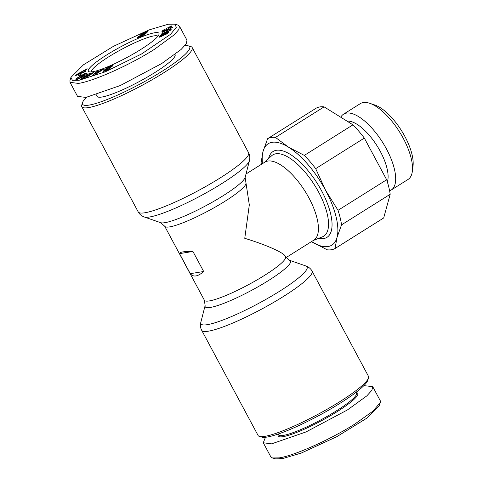 <?xml version="1.0" encoding="UTF-8"?>
<svg xmlns="http://www.w3.org/2000/svg" width="483" height="483" viewBox="0 0 483 483"><rect width="100%" height="100%" fill="white"/><g stroke="black" fill="none" stroke-linecap="round" stroke-linejoin="round"><path stroke-width="0.72" d="M168.247 24.241L174.725 24.15L176.355 27.247L170.577 34.287L141.483 54.011L105.137 71.882L79.073 80.281L72.396 80.305L70.929 77.389L83.493 64.788L113.439 46.32L149.102 29.898L168.247 24.241M174.725 24.15L177.78 25.031L179.447 26.185L178.867 29.481L174.417 34.661L154.186 49.501C126.637 66.847 91.637 81.651 78.367 83.402L70.023 82.339L69.975 80.419L70.929 77.389M85.304 75.088L84.706 73.977L86.946 73.47M82.188 75.982L82.001 75.626L82.653 75.716L80.607 76.9L79.309 76.725L85.074 73.386L85.551 73.446L84.706 73.977M80.238 78.071L80.039 77.703L83.366 75.783L84.374 74.714L82.001 75.626M86.795 73.386C88.86 73.452 77.274 80.16 75.813 79.749L76.525 78.433A4.196 0.646 151.8 0 1 78.011 77.473L78.85 77.491L77.811 78.494L80.039 77.703M111.778 66.509L111.41 65.827C112.889 65.338 113.312 65.416 112.666 66.05L110.522 66.95C110.311 66.696 109.206 67.143 107.208 68.29L109.804 67.602A3.405 0.525 151.8 0 1 110.734 67.403L110.094 68.332L106.942 70.144L104.346 71.236L102.982 71.285L103.392 70.904L105.505 70.005L105.523 70.784M112.956 65.579L112.666 66.05M265.457 437.278L263.283 442.778L270.806 456.809L272.49 457.969L275.551 458.85L282.012 458.753L301.157 453.102L336.826 436.674L366.766 418.206L379.33 405.605L380.284 402.574L380.236 400.655L372.713 386.617L363.862 385.645M272.49 457.969L279.15 457.872C292.438 456.127 327.601 441.214 354.975 423.965L372.942 411.148L380.284 402.574M184.796 45.716A60.78 9.37 151.8 0 1 188.346 45.855L190.785 46.561A62.621 9.654 151.8 0 1 192.174 47.527A62.621 9.654 151.8 0 1 152.972 79.26A62.621 9.654 151.8 0 1 88.48 107.6A62.621 9.654 151.8 0 1 81.802 106.707A62.621 9.654 151.8 0 1 81.766 105.016L82.533 102.595A60.78 9.37 151.8 0 1 86.397 97.349M188.346 45.855A60.78 9.37 151.8 0 1 155.623 75.251A60.78 9.37 151.8 0 1 89.047 105.101A60.78 9.37 151.8 0 1 82.533 102.595M174.997 54.464L175.081 54.627A44.201 6.816 151.8 0 1 147.412 77.026A44.201 6.816 151.8 0 1 101.889 97.035A44.201 6.816 151.8 0 1 97.174 96.401L96.334 94.831M286.069 257.584L313.829 240.136A46.042 18.583 -122.1 0 0 308.969 197.976A46.042 18.583 -122.1 0 0 267.836 161.056A46.042 18.583 -122.1 0 0 264.835 162.167L246.01 173.995M285.453 256.6C284.94 253.177 266.544 244.911 244.766 238.318L249.313 204.895L245.141 177.394L249.451 160.616A60.254 9.292 -28.2 0 1 208.01 191.787A60.254 9.292 -28.2 0 1 149.579 216.988A60.254 9.292 -28.2 0 1 144.296 216.994L160.664 222.687A48.409 7.462 -28.2 0 0 164.902 222.681A48.409 7.462 -28.2 0 0 211.844 202.437A48.409 7.462 -28.2 0 0 245.141 177.394M201.689 330.294L258.085 435.467A62.621 9.654 -28.2 0 0 259.468 436.433A62.621 9.654 -28.2 0 0 264.756 436.36A62.621 9.654 -28.2 0 0 325.053 410.417A62.621 9.654 -28.2 0 0 368.493 377.978A62.621 9.654 -28.2 0 0 368.457 376.287L312.06 271.114C310.81 268.759 308.776 267.057 305.956 266A60.254 9.292 -28.2 0 1 279.693 291.183A60.254 9.292 -28.2 0 1 207.322 324.673A60.254 9.292 -28.2 0 1 200.807 322.384C200.119 325.234 200.415 327.872 201.689 330.294A62.621 9.654 -28.2 0 0 208.366 331.187A62.621 9.654 -28.2 0 0 272.859 302.847A62.621 9.654 -28.2 0 0 312.06 271.114M337.001 237.497A59.856 24.156 57.9 0 1 327.981 246.547A59.856 24.156 57.9 0 1 311.475 241.627A59.856 24.156 57.9 0 1 311.463 241.621L327.19 249.802A64.462 26.016 57.9 0 0 331.429 249.741A64.462 26.016 57.9 0 0 335.045 248.528L337.001 237.497L341.547 224.837A64.462 26.016 -122.1 0 0 338.028 210.316L325.56 190.296A59.856 24.156 57.9 0 1 337.001 237.497M259.468 436.433L261.913 437.139A60.78 9.37 -28.2 0 0 267.045 437.067A60.78 9.37 -28.2 0 0 325.572 411.884A60.78 9.37 -28.2 0 0 367.726 380.399L368.493 377.978M105.336 70.162L108.433 68.779L105.656 69.697A3.405 0.525 151.8 0 1 104.968 69.89A3.405 0.525 151.8 0 1 104.606 69.842A3.405 0.525 151.8 0 1 104.6 69.824L108.27 67.228L111.41 65.827M157.893 36.255A37.752 5.82 -28.2 0 0 153.986 35.887A37.752 5.82 -28.2 0 0 108.633 56.867A37.752 5.82 -28.2 0 0 91.384 71.919M154.693 32.759A40.059 6.176 151.8 0 1 158.985 34.414A40.059 6.176 151.8 0 1 131.201 55.165A40.059 6.176 151.8 0 1 92.627 71.762A40.059 6.176 151.8 0 1 89.246 71.804A40.059 6.176 151.8 0 1 110.812 52.43A40.059 6.176 151.8 0 1 154.693 32.759M335.045 248.528L383.683 217.966L390.186 194.275L341.547 224.837M278.214 434.036L278.613 434.785A44.201 6.816 -28.2 0 0 283.328 435.412A44.201 6.816 -28.2 0 0 328.851 415.41A44.201 6.816 -28.2 0 0 356.52 393.011L356.122 392.262M278.359 434.314L278.208 434.803A45.124 6.955 -28.2 0 0 283.044 436.662A45.124 6.955 -28.2 0 0 332.473 414.505A45.124 6.955 -28.2 0 0 356.762 392.679L356.273 392.54M389.6 190.785A44.792 18.076 -122.1 0 0 391.218 190.024A44.792 18.076 -122.1 0 0 384.649 145.727A44.792 18.076 -122.1 0 0 346.474 113.1A44.792 18.076 -122.1 0 0 343.552 114.175A44.792 18.076 -122.1 0 0 340.763 117.236M391.218 190.024L408.044 179.453A44.792 18.076 -122.1 0 0 412.349 171.32A44.792 18.076 -122.1 0 0 399.519 131.907A44.792 18.076 -122.1 0 0 369.573 103.247A44.792 18.076 -122.1 0 0 363.301 102.523A44.792 18.076 -122.1 0 0 360.378 103.603L343.552 114.175M192.922 251.462L203.675 271.506C197.795 276.674 193.327 277.399 190.278 273.674L179.525 253.629C179.724 252.029 184.192 251.305 192.922 251.462L179.525 253.629M203.675 271.506L190.278 273.674M179.447 26.185L186.975 40.216L186.172 43.875L181.071 49.495L161.714 63.533L120.297 85.533L85.889 97.439L77.546 96.377L70.023 82.345M288.593 147.224A59.856 24.156 57.9 0 1 325.56 190.296L315.689 168.645A64.462 26.016 -122.1 0 0 304.314 155.393L288.593 147.224L275.473 137.42A64.462 26.016 57.9 0 0 267.618 138.693L263.066 151.354A59.856 24.156 57.9 0 1 288.593 147.224M262.468 163.652A59.856 24.156 57.9 0 1 263.066 151.354L261.116 162.385A64.462 26.016 -122.1 0 0 261.418 164.311M84.815 75.426L84.374 74.714M84.628 78.494L83.33 78.759L87.157 75.433L81.355 79.158L80.136 79.405L89.433 73.434L90.683 73.181L86.759 76.592L92.706 72.77L93.931 72.522L84.628 78.494M78.669 75.402L80.872 74.225L81.21 74.895L79.001 76.073L78.669 75.402L79.025 76.066M84.404 70.717L83.782 71.695L85.775 70.862L85.286 71.623L75.227 75.74L75.71 74.986L87.139 68.725L86.644 69.504L84.404 70.717M97.071 72.07L103.591 69.178L93.835 75.463L91.818 76.187L95.839 71.961L97.916 71.218L97.071 72.07L97.325 72.541M166.074 29.125L166.182 28.612L171.411 25.961L172.026 26.885L169.901 28.032L169.485 27.41L168.024 28.153L168.621 28.304L168.018 28.956L163.477 31.425L161.992 31.685L162.397 30.84L164.202 29.614L164.751 29.849L163.562 30.755L164.588 30.435L166.587 29.306L166.889 28.95L166.074 29.125M168.923 31.975L167.444 33.466L165.029 34.867L166.985 33.261L166.043 33.381L162.747 35.79L158.925 37.161L162.862 34.239L168.923 31.975M162.137 32.391L172.407 27.597L162.137 32.391M170.656 29.626L171.163 29.451L170.662 30.139L161.135 34.649L161.751 33.81L167.993 30.858L167.269 30.628L169.406 29.614L170.819 29.922M146.15 32.88L145.425 33.285L146.132 33.2L145.824 33.683L143.608 35.181L137.691 37.505L142.702 33.43L147.695 31.371L147.707 31.818L146.15 32.88M338.028 210.316L386.666 179.748L364.327 138.084L315.689 168.645M390.186 194.275A64.462 26.016 -122.1 0 0 386.666 179.748M304.314 155.393L352.952 124.831L324.111 106.858L275.473 137.42M364.327 138.084A64.462 26.016 -122.1 0 0 352.952 124.831M267.618 138.693L316.256 108.126A64.462 26.016 57.9 0 1 324.111 106.858M78.149 77.395L78.361 77.793M78.234 77.884L78.011 77.473M77.081 79.472L76.525 78.433M83.595 76.205L83.366 75.783M108.458 67.578L108.27 67.228M105.886 69.618L105.493 68.888M103.688 71.46L103.392 70.904M103.477 71.514L103.229 71.055M87.157 75.433L87.453 75.988M92.923 73.168L92.706 72.77M86.97 76.99L86.759 76.592M89.741 74.002L89.433 73.434M84.024 72.142L83.782 71.695M75.958 75.445L75.71 74.986M101.551 69.908L101.78 70.343M99.909 71.55L99.685 71.128M96.34 72.891L95.839 71.961M171.411 25.961L171.936 26.939M166.4 29.016L166.182 28.612M167.196 29.523L166.889 28.95M167.13 29.566L166.858 29.058M166.828 29.753L166.587 29.306M166.768 29.783L166.532 29.342M166.285 30.067L166.061 29.644M165.584 30.447L165.361 30.037M165.482 30.501L165.264 30.091M164.806 30.84L164.588 30.435M164.298 31.075L164.075 30.658M164.003 31.208L163.767 30.761M163.84 31.274L163.562 30.755M164.431 30.043L164.202 29.614M163.858 30.417L163.616 29.97M163.689 31.341L163.127 30.29M163.29 31.492L162.777 30.538M162.391 30.846L162.819 31.649L162.397 30.84M162.475 31.727L162.131 31.087M162.216 31.745L161.974 31.292M162.113 31.733L161.926 31.383M168.519 28.485L168.319 28.111M168.313 28.702L168.024 28.153M168.833 32.216L168.658 31.89M168.766 32.313L168.543 31.902M168.573 32.518L168.271 31.956M168.301 32.772L167.921 32.053M167.951 33.073L167.48 32.204M167.504 33.418L166.961 32.397M166.635 33.17L166.351 32.639M165.941 33.424L165.669 32.922M165.512 33.593L165.252 33.104M165.059 34.263L164.594 33.399M164.522 34.691L163.985 33.683M163.646 34.426L163.399 33.967M164.298 34.848L164.051 34.384L163.067 34.649L162.862 34.239M162.801 34.764L162.596 34.378M162.131 35.09L161.944 34.74M161.551 35.422L161.364 35.072M161.05 35.766L160.857 35.398M161.05 36.623L160.519 35.627M160.597 36.811L160.121 35.917M160.169 36.98L159.758 36.213M159.74 37.125L159.414 36.515M159.644 37.155L159.342 36.587M159.305 37.227L159.094 36.841M167.323 33.544L167.088 33.098M167.184 33.635L166.985 33.261M167.166 33.647L166.967 33.279M166.701 33.943L166.514 33.593M166.508 34.064L166.321 33.701M165.862 34.432L165.651 34.039M170.523 30.206L170.27 29.729M170.239 30.338L169.95 29.789M170.113 30.399L169.787 29.801M169.992 30.459L169.624 29.771M169.907 30.495L169.485 29.717M169.883 30.507L169.406 29.614M168.229 31.292L167.993 30.858M161.986 34.251L161.751 33.81M145.582 33.242L145.824 33.683M145.697 33.792L145.425 33.285M147.701 31.824L147.478 31.407M147.387 32.077L147.092 31.522M146.947 32.385L146.578 31.697M146.391 32.735L145.963 31.932M145.812 33.073L145.335 32.192M144.87 32.808L144.689 32.47M144.139 33.116L143.97 32.796M143.493 33.466L143.306 33.122M142.938 33.864L142.702 33.43M142.763 34.607L142.262 33.671M142.05 34.939L141.585 34.07M141.483 35.271L141.03 34.426M141.042 35.567L140.607 34.746M140.656 35.289L140.438 34.891M140.909 35.676L140.698 35.283M140.692 35.869L140.45 35.416M140.263 36.762L139.744 35.796M139.611 37.028L139.14 36.159M139.37 37.125L138.923 36.297M138.802 37.336L138.434 36.648M138.313 37.481L138.041 36.974M138.09 37.535L137.878 37.137M81.965 72.987L82.104 71.961L82.527 72.752M78.874 74.249L78.651 73.833L81.73 72.547M82.104 71.961L78.651 73.833M97.771 72.378L96.202 72.945L94.897 74.255L97.771 72.378L97.989 72.788M95.103 74.642L94.897 74.255M163.067 34.649L161.268 35.959L164.051 34.384M164.135 34.957L163.924 34.565M163.876 35.126L163.683 34.764M163.332 35.458L163.145 35.102M163.278 35.488L163.091 35.132M162.729 35.796L162.529 35.422M162.089 36.134L161.865 35.724M162.059 36.147L161.841 35.736M161.509 36.412L161.268 35.959M161.207 36.551L160.936 36.044M161.141 36.581L160.845 36.02M144.785 32.826L142.805 34.124L144.417 33.442L145.232 32.759L144.785 32.826M145.498 33.249L145.232 32.759M145.582 33.882L145.087 32.965M145.437 33.997L144.948 33.085M144.918 34.378L144.417 33.442M144.695 34.528L144.182 33.575M144.006 34.951L143.457 33.925M143.107 34.486L142.908 34.112M143.016 34.516L142.805 34.124M141.151 36.382L140.97 36.05L141.447 36.249M143.469 35.253L143.185 34.456L141.096 35.525L140.559 36.038L140.819 36.527L140.619 36.116L140.97 36.05M143.004 35.5L142.787 35.096L143.209 34.764M142.503 35.76L142.31 35.398L142.787 35.096M141.797 36.086L141.628 35.772L142.31 35.398M141.271 35.935L141.628 35.772M263.283 442.778L271.627 443.841L306.035 431.935L347.452 409.934L366.808 395.897L371.91 390.276L372.713 386.617M387.354 181.91A37.752 15.239 -122.1 0 0 375.889 144.031A37.752 15.239 -122.1 0 0 347.042 121.148M412.349 171.32L413.025 166.019A40.186 16.217 -122.1 0 0 401.512 130.658A40.186 16.217 -122.1 0 0 374.645 104.944L369.573 103.247M81.802 106.707L138.198 211.88A62.621 9.654 -28.2 0 0 144.87 212.774A62.621 9.654 -28.2 0 0 209.368 184.434A62.621 9.654 -28.2 0 0 248.57 152.7C249.838 155.043 250.128 157.681 249.451 160.616M282.012 458.753L279.15 457.872M204.4 300.269A46.042 7.1 -28.2 0 0 209.308 300.927A46.042 7.1 -28.2 0 0 256.733 280.086A46.042 7.1 -28.2 0 0 285.556 256.757L289.595 260.307A48.409 7.462 -28.2 0 1 268.494 280.538A48.409 7.462 -28.2 0 1 210.353 307.442A48.409 7.462 -28.2 0 1 205.118 305.6L204.4 300.269L164.703 226.237A46.042 7.1 -28.2 0 0 169.611 226.895A46.042 7.1 -28.2 0 0 217.036 206.054A46.042 7.1 -28.2 0 0 245.859 182.725M313.256 240.498L322.493 236.803A47.962 19.356 -122.1 0 0 317.603 190.248A47.962 19.356 -122.1 0 0 275.853 153.787A47.962 19.356 -122.1 0 0 271.591 155.81L264.255 162.529M318.689 238.324A50.685 20.455 -122.1 0 0 323.701 238.56A50.685 20.455 -122.1 0 0 321.648 190.93A50.685 20.455 -122.1 0 0 276.367 150.291A50.685 20.455 -122.1 0 0 268.572 158.575M107.534 69.033L107.25 68.501M110.16 68.278L109.804 67.602M107.938 69.196L108.126 69.546M205.118 305.6L200.807 322.384M248.57 152.7L192.174 47.527M138.198 211.88C139.448 214.235 141.483 215.937 144.296 216.994M164.703 226.237L160.664 222.687M285.556 256.757L285.332 256.334M289.595 260.307L305.956 266M78.077 79.079L77.739 78.445M106.972 68.544L107.286 69.123M108.433 68.779L108.681 69.244"/></g></svg>
